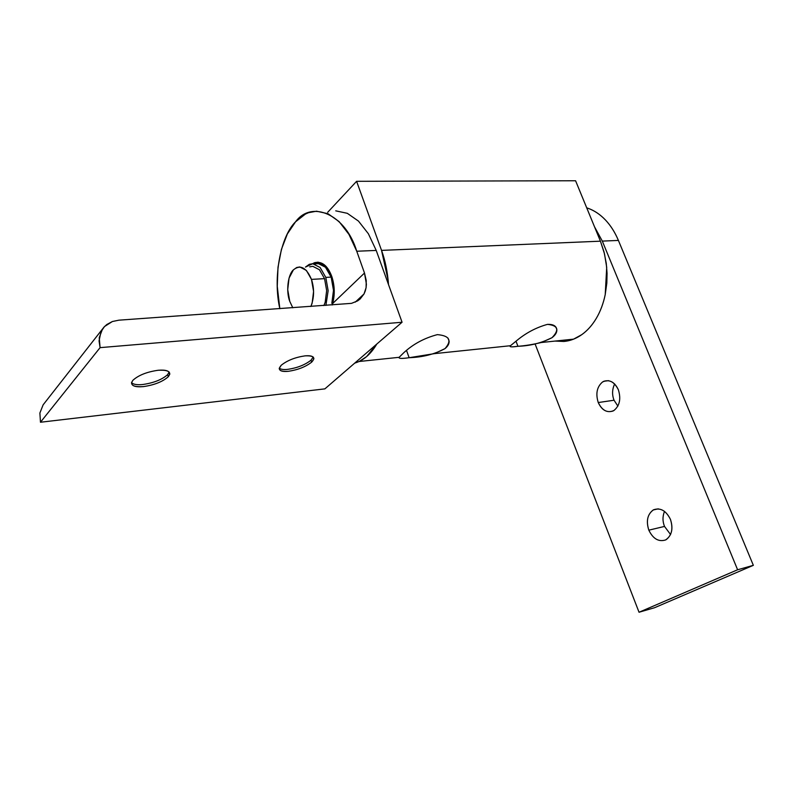 <?xml version="1.0" encoding="UTF-8"?>
<svg xmlns="http://www.w3.org/2000/svg" width="793" height="793" viewBox="0 0 793 793"><rect width="100%" height="100%" fill="white"/><g stroke="black" fill="none" stroke-linecap="round" stroke-linejoin="round"><path stroke-width="1.19" d="M594.502 226.768L602.313 241.102L618.401 240.428C615.041 232.408 610.739 225.618 605.495 220.038C600.222 214.516 594.463 210.621 588.208 208.351L586.721 207.855L588.208 208.351C594.463 210.601 600.232 214.497 605.495 220.038C610.749 225.608 615.051 232.399 618.401 240.428L602.313 241.102L737.609 569.77L753.35 565.33L618.401 240.428L753.35 565.33L737.609 569.77L639.039 612.246L535.097 343.974L639.039 612.246L654.572 607.716L639.039 612.246L737.609 569.77L602.313 241.102L594.502 226.768M670.581 534.551L664.514 526.423L648.823 530.17C653.065 538.843 658.646 542.105 665.575 539.954L666.269 539.577C671.949 535.057 673.346 528.336 670.452 519.385C666.041 510.623 660.41 507.421 653.541 509.8L653.224 509.968C647.425 514.379 645.958 521.12 648.823 530.17L664.514 526.423C662.492 521.368 662.502 516.332 664.524 511.336C662.502 516.332 662.492 521.368 664.514 526.423L670.581 534.551M617.886 406.125L614.04 400.227L598.249 402.547C601.798 410.13 606.714 412.955 612.979 411.022L613.921 410.516C619.68 405.768 621.157 398.849 618.362 389.74C614.833 382.305 609.995 379.48 603.85 381.274L602.541 381.988C596.931 386.796 595.503 393.655 598.249 402.547L614.04 400.227C611.918 394.745 612.127 389.323 614.654 383.961C612.127 389.323 611.918 394.745 614.04 400.227L617.886 406.125M654.572 607.716L753.35 565.33L654.572 607.716M618.362 389.74C621.157 398.849 619.68 405.768 613.921 410.516C607.478 413.341 602.254 410.685 598.249 402.547C595.503 393.655 596.931 386.796 602.541 381.988C608.935 378.955 614.208 381.542 618.362 389.74M670.452 519.385C673.396 528.921 671.77 535.781 665.575 539.954C658.646 542.105 653.065 538.843 648.823 530.17C645.938 520.852 647.504 514.062 653.541 509.8C660.41 507.421 666.041 510.623 670.452 519.385M359.16 361.489L354.709 363.115C363.442 360.567 370.807 354.203 376.814 344.033L366.634 356.592L359.16 361.489L399.127 357.316L403.687 352.816C413.064 344.142 424.295 338.076 437.369 334.626C449.532 335.717 452.089 340.375 445.022 348.603L434.326 353.648L409.129 357.712C401.803 358.743 398.473 358.614 399.127 357.316C398.473 358.614 401.813 358.743 409.129 357.712L406.551 350.526L409.129 357.712C422.788 357.227 434.752 354.193 445.022 348.603C447.827 346.323 449.185 343.894 449.125 341.307M509.998 345.768L510.147 346.154C509.621 347.007 512.219 347.056 517.948 346.283L516.005 341.228L517.948 346.283C530.14 345.887 541.48 343.032 551.978 337.709C555.447 335.082 557.063 332.366 556.835 329.551C556.27 325.913 553.147 324.178 547.497 324.367C558.054 325.457 559.541 329.908 551.978 337.709L541.322 342.507C532.757 344.529 524.966 345.788 517.948 346.283C511.574 347.205 509.076 347.017 510.464 345.718L515.777 341.396C525.412 333.199 535.989 327.529 547.497 324.367M563.892 341.466L573.577 339.146L581.725 334.686C587.365 330.671 592.242 325.199 596.356 318.28C600.44 311.302 603.394 303.402 605.228 294.56L606.704 267.33L604.494 253.829L600.43 241.181L381.542 250.39L600.43 241.181L575.579 180.754L356.602 181.31L381.542 250.39L388.154 280.306L388.501 284.548C387.569 271.94 385.249 260.55 381.542 250.39L356.602 181.31L327.687 212.306L356.602 181.31L575.579 180.754L600.43 241.181L604.038 251.966L606.268 263.385L607.061 273.268L606.833 283.051L605.228 294.56C603.414 303.412 600.45 311.312 596.356 318.28C592.252 325.219 587.375 330.681 581.725 334.686C576.085 338.661 570.137 340.921 563.892 341.466L555.001 341.079M279.83 308.715L277.263 286.283L278.006 267.211L281.426 249.379L287.373 233.905L295.541 221.822C280.702 236.165 272.663 277.292 279.83 308.715M311.015 360.191L311.669 362.133L313.879 358.852C313.75 356.335 310.806 355.343 305.037 355.859C295.214 357.296 287.294 360.418 281.267 365.226L279.235 368.319C279.374 370.906 282.407 371.907 288.325 371.312C297.89 369.885 305.672 366.822 311.669 362.133L311.015 360.191L313.195 357.028L311.015 360.191C305.027 364.889 297.246 367.952 287.681 369.369C297.246 367.952 305.027 364.889 311.015 360.191M167.64 374.633L168.285 376.734L169.781 374.197C169.771 370.936 165.906 369.627 158.184 370.262C146.883 371.877 138.438 375.238 132.847 380.343L131.529 382.642C131.559 386.003 135.524 387.321 143.434 386.607C154.407 384.992 162.694 381.701 168.285 376.734L167.64 374.633L169.157 371.996L167.64 374.633C162.059 379.609 153.783 382.9 142.809 384.506C153.783 382.9 162.059 379.609 167.64 374.633M332.644 303.521L364.493 273.04L366.406 284.181L366.088 287.671L364.017 293.955L360.151 298.971L357.613 300.884L351.527 303.352L118.841 320.184L112.378 321.522L104.507 326.547L101.008 331.613L99.056 340.911L100.087 347.641L40.473 422.243L324.882 388.867L40.473 422.243L39.888 413.024L43.129 404.846L39.888 413.024L40.473 422.243L100.087 347.641L99.244 337.649L102.555 328.936L43.129 404.846L104.022 327.073L106.817 324.506L112.378 321.522L118.841 320.184L351.527 303.352L357.613 300.884L360.151 298.971L364.017 293.955L355.274 302.123L364.017 293.955L365.286 290.952L366.088 287.671L366.247 280.544L364.493 273.04L332.644 303.521C335.023 294.649 334.745 285.619 331.791 276.44C327.628 265.526 321.859 260.956 314.464 262.721L312.62 263.702C320.481 259.995 326.875 264.238 331.791 276.44C334.745 285.619 335.023 294.649 332.644 303.521L332.168 304.988M279.255 368.2C280.93 369.419 283.735 369.806 287.681 369.369C283.735 369.806 280.93 369.419 279.255 368.2M131.509 382.761C133.63 384.506 137.397 385.081 142.809 384.506C137.397 385.081 133.63 384.506 131.509 382.761M364.493 273.04L356.751 251.242C345.629 214.189 311.54 199.777 295.541 221.822L305.454 214.031L308.517 212.702L316.526 211.196L328.005 213.713L339.087 221.584L348.93 234.371L356.751 251.242L364.493 273.04M100.087 347.641L402.061 322.245L376.219 250.429L356.751 251.242L376.219 250.429L368.378 233.747L358.476 221.098L347.314 213.317L335.736 210.839L347.314 213.317L358.476 221.098L368.378 233.747L376.219 250.429L402.061 322.245L100.087 347.641M324.882 388.867L402.061 322.245L324.882 388.867M168.285 376.734C162.694 381.701 154.407 384.992 143.434 386.607C133.254 387.232 129.725 385.14 132.847 380.343C138.438 375.238 146.883 371.877 158.184 370.262C168.374 369.776 171.734 371.927 168.285 376.734M311.669 362.133C305.672 366.822 297.89 369.885 288.325 371.312C279.701 371.808 277.352 369.776 281.267 365.226C287.294 360.418 295.214 357.296 305.037 355.859C313.622 355.492 315.842 357.584 311.669 362.133M314.732 264.029C321.75 262.404 327.222 266.755 331.157 277.104C334.012 286.035 334.24 294.758 331.831 303.293L333.496 290.347L331.157 277.104L325.804 277.401L320.134 267.509L312.729 263.712L305.464 267.072L309.339 264.307L312.729 263.712L320.134 267.509L325.804 277.401L331.157 277.104L325.477 267.241L318.062 263.454M325.804 277.401L328.143 290.684L325.893 305.434L328.143 290.684L325.804 277.401M331.771 276.46L334.23 290.377L332.485 303.967L334.23 290.377L331.771 276.46L325.804 266.111L331.771 276.46M312.68 263.702L318.013 262.136L325.804 266.111L318.013 262.136L312.66 263.702M323.901 305.573L325.18 302.262L326.657 290.585L324.555 278.65L311.471 279.384L313.582 291.408L312.135 303.164L310.876 306.504C314.246 297.712 314.444 288.672 311.471 279.384L324.555 278.65L319.46 269.749L312.799 266.319L319.46 269.749L324.555 278.65L326.657 290.585L325.18 302.262L323.911 305.573M292.795 307.793L289.752 301.34L287.71 289.633L289.048 278.125L293.44 269.818L296.721 267.499L299.774 266.954L306.385 270.423L311.471 279.384C306.385 267.519 300.369 264.337 293.44 269.818C287.849 274.556 285.906 291.626 289.752 301.34L292.795 307.793M309.686 266.864L312.799 266.319M603.85 381.274L608.518 380.65M653.224 509.968L658.249 508.838M556.835 329.501L555.883 327.103M449.125 341.208L447.966 338.066M573.577 339.146L541.322 342.507M510.474 345.718L434.326 353.648M313.879 358.852L313.294 357.118M169.781 374.197L169.137 372.086"/></g></svg>
